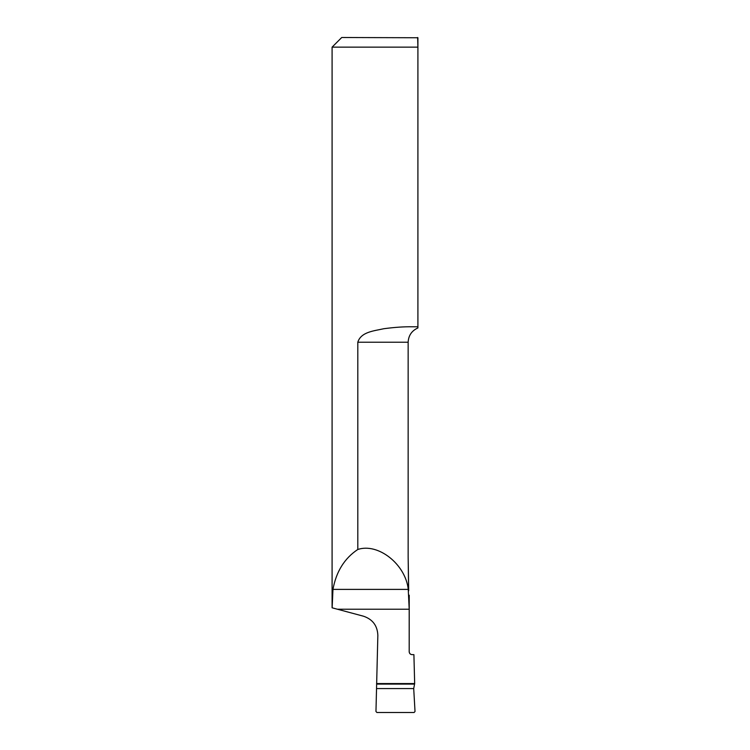 <?xml version="1.0" encoding="UTF-8"?>
<svg xmlns="http://www.w3.org/2000/svg" width="750" height="750" viewBox="0 0 750 750"><rect width="100%" height="100%" fill="white"/><g stroke="black" fill="none" stroke-linecap="round" stroke-linejoin="round"><path stroke-width="1.12" d="M332.156 607.575L332.963 589.387C336.206 571.622 344.484 558.319 357.806 549.469L357.806 342.216C361.003 331.772 374.269 330.909 383.803 328.725C394.575 327.281 404.081 326.634 412.322 326.784L417.909 326.784L417.909 327.947C411.75 330.741 408.497 335.494 408.15 342.216C408.516 335.466 411.769 330.712 417.909 327.947M417.647 37.5L417.909 47.147L332.091 47.147L341.728 37.5L417.909 37.753L417.909 326.784M357.806 549.469C378.225 542.663 405.591 564.319 408.253 589.387L409.191 609.216L409.191 651.75L409.228 595.209M376.772 688.575L413.709 688.575L415.022 711.497L414.103 712.5L376.913 712.5L375.966 711.487L377.85 635.344C377.438 625.725 372.684 619.359 363.581 616.238L332.128 607.809M376.584 683.569L414.666 683.569L413.906 654.647L412.125 654.647C410.372 654.469 409.406 653.503 409.228 651.75M412.087 654.647C410.325 654.478 409.359 653.513 409.191 651.75M408.703 590.756C409.369 596.362 409.369 596.362 408.703 590.756C409.369 596.362 409.369 596.362 408.703 590.756L408.15 557.044L408.591 589.041M408.15 557.044L408.15 342.216L357.806 342.216M413.709 688.575L414.666 683.569M332.963 589.387L408.253 589.387M337.387 609.216L409.191 609.216M376.725 684.103L414.141 684.103M332.091 607.706L332.091 47.147"/></g></svg>
